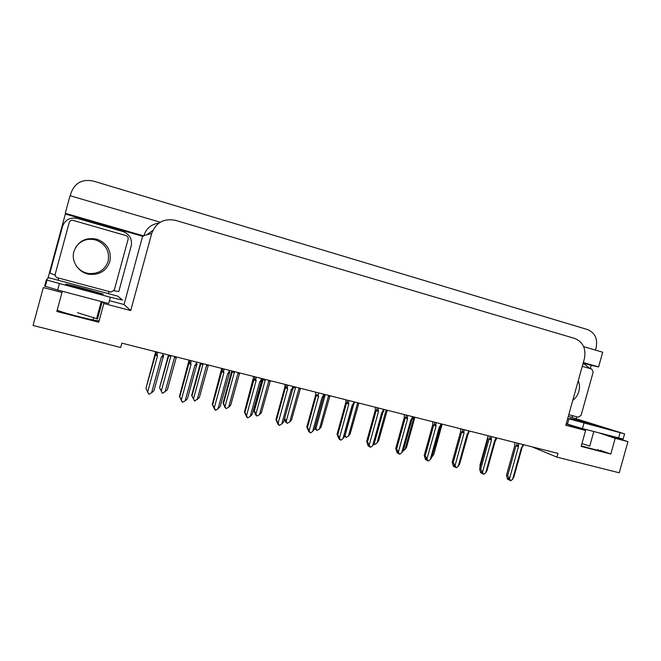 <?xml version="1.0" encoding="UTF-8"?>
<svg xmlns="http://www.w3.org/2000/svg" width="661" height="661" viewBox="0 0 661 661"><rect width="100%" height="100%" fill="white"/><g stroke="black" fill="none" stroke-linecap="round" stroke-linejoin="round"><path stroke-width="0.99" d="M532.006 446.828L556.917 457.131L619.233 472.789L627.95 441.664L615.193 438.301L610.789 454.049L600.444 450.348C601.254 451.256 594.875 449.753 581.3 445.853M93.713 317.338L93.011 319.941M47.939 278.273L65.348 214.032L142.611 236.266L124.028 304.539L109.42 300.664M583.167 363.079L591.165 365.376L590.265 368.615M576.813 416.802L576.318 418.562M160.259 222.22L70.033 195.706L65.257 213.313L143.809 235.936L142.611 236.266M65.257 213.313L65.348 214.032M583.316 362.542L598.593 366.938L591.165 365.376M158.88 223.121C151.27 224.195 146.279 228.359 143.9 235.605L143.809 235.936M598.593 366.938L602.7 352.239L583.646 346.637M70.289 195.788L71.107 192.756C74.99 182.783 82.377 178.883 93.284 181.056L587.604 329.591C594.958 332.739 597.808 338.729 596.139 347.562L595.437 350.099M627.95 441.664L612.383 436.475M62.258 291.245L61.977 292.468L43.32 287.552L33.05 325.476L120.674 347.496L121.847 343.158L557.967 453.388L556.917 457.131M566.188 423.924L585.588 430.493L565.808 425.279L584.382 358.708C586.266 348.727 583.027 341.968 574.665 338.432L175.603 220.369C163.928 218.122 155.971 222.476 151.724 233.432L130.721 310.587L124.028 304.539M130.721 310.587L103.827 303.498L102.719 301.928M615.193 438.301L599.915 433.186M61.977 292.468L56.829 311.455L98.737 322.238L103.827 303.498M610.789 454.049L581.143 446.415L585.588 430.493M581.944 443.539L589.736 446.109L593.793 431.575M96.911 317.602L97.489 318.949L77.486 312.67M57.226 309.976L58.102 310.496C63.853 313.281 99.935 322.229 97.952 320.411L97.927 320.502M98.737 322.238L97.952 320.411M159.838 388.081L162.432 393.353L159.582 387.718L168.943 355.064M168.464 354.94L159.582 387.718M161.317 391.039L170.745 356.502L170.356 355.42M162.432 393.353L167.324 389.891L176.421 356.957M175.38 356.692L174.487 357.444L165.068 391.948M168.654 355.8L170.745 356.502M176.123 357.684L174.487 357.444M163.085 353.585L162.432 355.99L161.408 356.866L151.6 392.799L148.841 394.27L147.618 391.857L148.477 393.576M148.444 393.568L145.941 388.387L155.335 355.155L157.492 355.882L157.045 354.635L157.706 352.222M162.432 355.99C163.441 355.122 163.829 355.122 163.581 355.998L163.143 357.114L161.408 356.866M151.6 392.799L153.988 390.659L163.143 357.114M155.335 355.155L155.897 353.742L157.045 354.635M146.155 388.775L147.676 391.857L157.492 355.882M148.841 394.27L147.676 391.857M155.699 351.718L145.941 388.387M191.987 395.856L194.59 401.078L191.649 395.468L191.987 395.856L201.043 363.178M200.44 363.029L191.649 395.468M193.508 398.79L202.853 364.608L202.481 363.542M194.59 401.078L199.325 397.625L208.364 365.029M207.397 364.781L206.521 365.533L197.185 399.682M200.729 363.897L202.853 364.608M208.041 365.748L206.521 365.533M223.492 403.466L226.103 408.647L224.98 406.672L224.988 407.556L223.071 403.061L223.492 403.466L232.498 371.127M231.771 370.945L223.071 403.061M225.046 406.391L234.316 372.548L233.953 371.499M226.103 408.647L228.648 407.259L230.681 405.201L239.679 372.944M238.77 372.713L237.91 373.457L228.648 407.259M232.16 371.837L234.316 372.548M239.332 373.647L237.91 373.457M254.378 410.927L256.989 416.066L255.815 414.1L256.113 415.315L255.675 414.934L253.874 410.506L254.378 410.927L263.326 378.918M262.491 378.712L253.874 410.506M255.964 413.836L265.16 380.331L264.805 379.29M256.989 416.066L259.492 414.687L261.425 412.629L270.366 380.703M269.523 380.488L268.68 381.223L259.492 414.687M262.971 379.612L265.16 380.331M270.002 381.389L268.68 381.223M196.548 362.046L195.896 364.426L194.896 365.285L185.171 400.839L182.469 402.301L181.097 399.872L182.023 401.591M181.907 401.566L179.453 396.451L179.775 396.856L188.864 363.591L191.062 364.327L190.632 363.096L191.285 360.708M195.896 364.426C196.887 363.558 197.251 363.558 196.978 364.409L196.515 365.516L194.896 365.285M185.171 400.839L187.435 398.699L196.515 365.516M188.864 363.591L189.443 362.253L190.632 363.096M179.775 396.856L181.329 399.922L191.062 364.327M182.469 402.301L181.329 399.922M189.063 360.146L179.453 396.451M229.317 370.325L228.673 372.68L227.681 373.539L218.047 408.713L215.874 410.274L213.883 407.73L214.817 409.333M214.668 409.399L212.28 404.342L212.685 404.772L221.699 371.854L223.93 372.597L223.509 371.383L224.153 369.02M228.673 372.68C229.64 371.821 229.978 371.812 229.689 372.655L229.193 373.738L227.681 373.539M218.047 408.713L220.196 406.573L229.193 373.738M221.699 371.854L222.286 370.581L223.509 371.383M212.685 404.772L214.288 407.812L223.93 372.597M215.387 410.159L214.288 407.812M221.732 368.408L212.28 404.342M261.401 378.431L260.765 380.769L259.798 381.62L250.238 416.422L247.635 417.868L245.999 415.422L246.933 416.901M246.76 417.066L244.43 412.076L244.925 412.514L253.857 379.943L256.121 380.695L255.708 379.488L256.352 377.158M260.765 380.769C261.715 379.91 262.037 379.901 261.723 380.728L261.194 381.794L259.798 381.62M250.238 416.422L252.279 414.282L261.194 381.794M253.857 379.943L254.444 378.745L255.708 379.488M244.925 412.514L246.553 415.546L256.121 380.695M247.635 417.868L246.553 415.546M253.733 376.497L244.43 412.076M292.84 386.379L292.203 388.685L291.253 389.527L281.776 423.982L279.215 425.411L277.455 422.957L278.397 424.321M278.198 424.585L275.918 419.652L276.496 420.107L285.362 387.875L287.651 388.627L287.254 387.437L287.89 385.132M292.203 388.685C293.137 387.842 293.434 387.825 293.104 388.635L292.542 389.684L291.253 389.527M281.776 423.982L283.701 421.842L292.542 389.684M285.362 387.875L285.949 386.743L287.254 387.437M276.496 420.107L278.165 423.114L287.651 388.627M279.215 425.411L278.165 423.114M285.081 384.421L284.759 387.503L275.918 419.652M594.165 425.527L601.328 427.105L577.111 420.008L569.823 418.396L594.165 425.527M568.311 416.323L624.579 433.864L567.692 418.52M624.546 433.98L623.125 439.053L582.481 428.584L566.229 423.784M582.969 363.798L584.745 364.302L589.719 368.458M571.782 417.248L572.93 415.761M84.806 289.915C99.01 293.633 105 294.98 102.777 293.963L84.253 288.617C70.074 284.891 64.018 283.528 66.083 284.511L84.806 289.915M110.354 297.252L46.981 280.115L46.377 279.826L48.55 277.67L117.865 296.178L122.483 300.086L110.354 297.252L108.652 303.49L57.664 290.03L44.675 286.106L46.369 279.834M55.177 275.273L49.906 272.993L62.539 226.401C65.133 219.708 70.107 217.056 77.453 218.427L123.747 231.788C129.878 234.713 132.365 239.414 131.2 245.892L118.798 291.493L113.915 290.815M108.412 293.492L108.718 292.377L109.883 291.79M57.763 277.835L58.498 278.95L58.193 280.082M572.765 400.343C575.731 398.12 577.755 395.146 578.846 391.419C579.846 387.668 579.656 384.074 578.268 380.645M568.774 414.654L578.292 417.198L581.085 415.364L593.181 372.052L591.735 369.036L582.258 366.318M73.908 251.486C70.892 261.549 78.799 273.01 89.516 274.315C99.737 275.017 106.52 270.729 109.875 261.459C111.668 250.858 107.388 243.446 97.018 239.232C85.69 237.002 77.981 241.091 73.908 251.486M128.11 239.216C128.408 237.555 127.763 236.357 126.185 235.63L73.024 220.386C71.157 220.039 69.901 220.716 69.248 222.402L55.243 274.084C54.954 275.877 55.689 277.099 57.466 277.76L111.188 292.088L114.312 289.956L128.11 239.216M284.676 418.289L287.271 423.337L286.048 421.379L285.544 420.991L286.254 422.561L285.75 422.164L284.445 419.14M292.939 388.098L293.55 386.561M286.271 421.131L295.393 387.966L295.046 386.933M287.271 423.337L289.733 421.966L291.559 419.917L300.449 388.304M299.673 388.106L298.846 388.842L289.733 421.966M293.178 387.239L295.393 387.966M300.069 388.982L298.846 388.842M315.181 426.766L316.966 430.476L315.694 428.518L315.132 428.113L315.826 429.667L314.785 428.204M315.991 428.287L325.03 395.452L324.7 394.435M316.966 430.476L319.387 429.105L321.114 427.056L329.955 395.757M329.236 395.584L328.418 396.303L319.387 429.105M323.419 394.947L325.03 395.452M329.55 396.426L328.418 396.303M345.05 435.145L346.083 437.466L344.885 435.756M345.133 435.31L353.585 404.656M346.083 437.466L348.463 436.111L350.099 434.062L358.89 403.07M358.229 402.904L357.427 403.623L348.463 436.111M358.469 403.731L357.427 403.623M344.819 436.632L345.067 436.169M323.634 394.163L323.006 396.443L322.072 397.286L312.678 431.385L310.612 432.905L309.232 431.592M309.009 431.947L306.778 427.072L307.439 427.543L316.222 395.642L318.544 396.393L318.156 395.228L318.784 392.94M323.006 396.443C323.923 395.609 324.204 395.592 323.849 396.385L323.262 397.41L322.072 397.286M312.678 431.385L314.496 429.245L323.262 397.41M316.222 395.642L316.809 394.584L318.156 395.228M307.439 427.543L309.141 430.534L318.544 396.393M310.166 432.798L309.141 430.534M315.801 392.18L315.537 395.253L306.778 427.072M353.817 401.789L353.197 404.053L352.272 404.887L342.96 438.631L340.936 440.152L339.845 439.606L338.49 437.574L339.2 439.168L339.448 438.714M339.2 439.168L337.027 434.343L337.754 434.831L346.471 403.251L348.818 404.011L348.438 402.855L349.066 400.591M353.197 404.053L353.999 403.937L353.371 404.986L352.272 404.887M342.96 438.631L344.678 436.5L353.371 404.986M346.471 403.251L347.066 402.243L348.438 402.855M337.754 434.831L339.49 437.805L348.818 404.011M340.489 440.044L339.49 437.805M345.91 399.789L345.711 402.846L337.027 434.343M383.397 409.266L382.785 411.506L381.876 412.332L372.639 445.745L370.647 447.249L369.499 446.696L368.111 444.671L368.797 446.241L369.069 445.696M368.797 446.241L368.094 445.795L366.673 441.474L367.475 441.978L376.117 410.712L378.489 411.481L378.125 410.332L378.745 408.093M382.785 411.506L383.562 411.332L382.884 412.414L381.876 412.332M372.639 445.745L374.258 443.614L382.884 412.414M376.117 410.712L376.745 409.721L378.125 410.332M367.475 441.978L369.243 444.927L378.489 411.481M370.21 447.142L369.243 444.927M375.423 407.25L375.283 410.291L366.673 441.474M386.668 410.093L385.884 410.812L376.985 442.977L375.068 444.432L374.291 443.498M376.985 442.977L378.538 440.928L387.272 410.25M374.655 444.324L374.101 443.985M386.842 410.894L385.884 410.812M403.028 451.141L406.432 447.671L414.662 417.942M414.571 417.149L413.794 417.859L404.978 449.72M413.794 417.859L415.116 417.289M440.895 425.833L431.889 456.751M441.953 424.073L441.242 424.726M441.226 424.775L442.449 424.197M432.434 456.338L433.814 454.289L441.969 424.849M460.263 461.75L468.236 433.575M487.859 436.822L479.977 465.162L480.514 465.443M480.084 466.98L479.977 465.162M397.939 453.14L398.376 453.173M412.406 416.604L411.786 418.818L410.894 419.636L401.739 452.719L399.781 454.206L398.583 453.644L397.145 451.628L397.815 453.182L398.104 452.545M397.815 453.182L397.046 452.719L395.741 448.464L396.617 448.984L405.185 418.025L407.573 418.793L407.217 417.661L407.837 415.447M411.786 418.818L412.547 418.587L411.811 419.694L410.894 419.636M401.739 452.719L403.268 450.579L411.811 419.718M405.185 418.025L405.829 417.05L407.217 417.661M396.617 448.984L398.409 451.917L407.573 418.793M399.351 454.107L398.409 451.917M404.358 414.571L404.276 417.587L395.741 448.464M426.395 459.949L426.874 459.94M426.717 459.56L426.585 460.056M440.846 423.792L440.234 425.981L439.358 426.791L430.278 459.552L428.345 461.031L427.097 460.453L425.618 458.445L426.271 459.982L426.585 459.255M426.271 459.982L425.453 459.511L424.238 455.322L425.188 455.85L433.682 425.197L436.095 425.973L435.756 424.849L436.359 422.66M440.234 425.981L440.97 425.701L440.185 426.832L439.358 426.791M430.278 459.552L431.707 457.42L440.176 426.874M433.682 425.197L434.351 424.238L435.756 424.849M425.188 455.85L427.006 458.767L436.095 425.973M427.931 460.932L427.006 458.767M432.74 421.743L432.715 424.742L424.238 455.322M454.305 466.625L454.826 466.575M454.652 466.145L454.487 466.724M468.732 430.84L468.128 433.013L467.269 433.814L458.263 466.253L456.363 467.724L455.065 467.137L454.429 465.617L453.545 465.137L454.181 466.658L454.52 465.84M454.181 466.658L453.306 466.17L452.198 462.039L453.206 462.584L461.634 432.228L464.072 433.013L463.733 431.906L464.336 429.724M468.128 433.013L468.847 432.682L468.013 433.839L467.269 433.814M458.263 466.253L459.602 464.129L468.005 433.889M461.634 432.228L462.328 431.286L463.733 431.906M453.206 462.584L455.057 465.484L464.072 433.013M455.95 467.624L455.057 465.484M460.568 428.774L460.601 431.765L452.198 462.039M481.679 473.177L482.249 473.078M482.051 472.607L481.861 473.276M496.097 437.756L494.643 440.705L485.711 472.83L483.844 474.292L482.497 473.697L481.877 472.194L480.944 471.698L481.563 473.202L481.927 472.301M481.563 473.202L480.63 472.706L479.622 468.641L480.696 469.194L489.049 439.127L491.511 439.912L491.181 438.821L491.784 436.665M495.494 439.904L496.196 439.532L495.312 440.705L494.643 440.705M485.711 472.83L486.975 470.706L495.296 440.771M489.049 439.127L489.768 438.202L491.181 438.821M480.696 469.194L482.563 472.078L491.511 439.912M483.439 474.193L482.563 472.078M487.876 435.673L487.958 438.656L479.622 468.641M508.549 479.605L509.152 479.465M508.937 478.936L508.722 479.696M508.433 479.622L508.813 478.638L507.822 478.134L508.433 479.622L507.45 479.126L506.533 475.11L507.665 475.68L515.952 445.902L518.431 446.687L518.711 443.473M522.934 444.539L522.347 446.671L523.025 446.258L521.504 447.464L512.647 479.283L513.82 477.159L522.074 447.522M522.347 446.671L521.504 447.464M512.647 479.283L510.804 480.729L509.416 480.126L508.813 478.638M515.952 445.902L516.687 444.993L518.117 445.605M507.665 475.68L509.557 478.539L518.431 446.687M510.416 480.638L509.557 478.539M514.671 442.449L514.803 445.407L506.533 475.11M598.147 449.414L597.908 450.281M151.724 233.432L143.9 235.605M97.489 318.949L102.158 301.78M152.79 230.507L146.75 234.812M155.765 354.023L156.343 351.883M189.327 362.484L189.905 360.361M222.195 370.763L222.765 368.673M254.378 378.877L254.948 376.803M285.907 386.825L286.469 384.768M618.556 438.111L620.018 432.864M583.96 423.271L582.481 428.584M568.923 418.925L567.452 424.197M59.383 283.693L57.664 290.03M75.701 247.222C80.65 240.389 87.359 237.977 95.82 239.984C105.727 244.008 109.825 251.081 108.115 261.211C104.909 270.068 98.423 274.166 88.657 273.497C83.063 272.539 78.75 269.705 75.709 264.978M347.066 402.243L347.628 400.227M376.745 409.721L377.291 407.73M405.829 417.05L406.375 415.075M434.351 424.238L434.897 422.288M462.328 431.286L462.865 429.353M489.768 438.202L490.297 436.285M516.687 444.993L517.216 443.093M96.688 318.453L101.282 301.548M155.897 353.742L156.401 351.892M189.443 362.253L189.955 360.377M222.286 370.581L222.807 368.681M254.444 378.745L254.981 376.811M285.949 386.743L286.494 384.776M45.279 286.42L46.981 280.115M97.018 239.232L95.82 239.984L93.135 239.389M89.516 274.315L88.657 273.497M354.139 403.433L354.544 401.979M383.686 410.886L384.091 409.44M412.662 418.182L413.051 416.76M441.069 425.345L441.457 423.941M468.93 432.377L469.318 430.989M496.271 439.268L496.651 437.896M523.082 446.035L523.462 444.671"/></g></svg>
